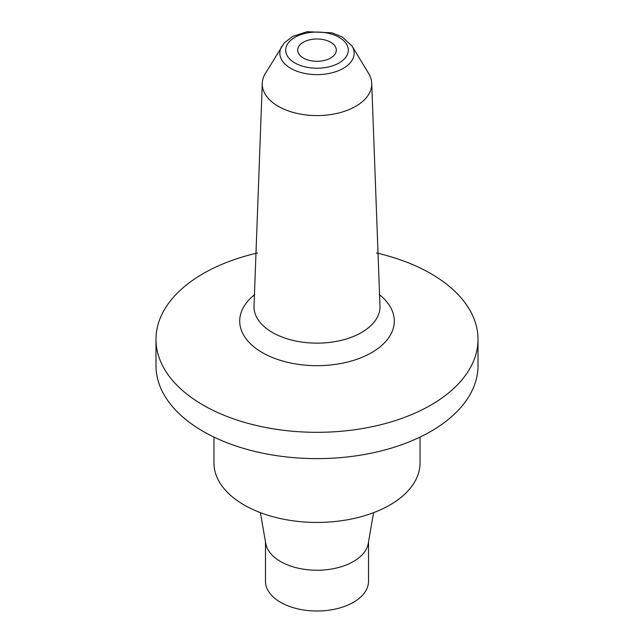<?xml version="1.0" encoding="UTF-8"?>
<svg xmlns="http://www.w3.org/2000/svg" width="634" height="634" viewBox="0 0 634 634"><rect width="100%" height="100%" fill="white"/><g stroke="black" fill="none" stroke-linecap="round" stroke-linejoin="round"><path stroke-width="0.95" d="M330.663 42.248A19.321 11.158 180 0 1 336.321 50.141A19.321 11.158 180 0 1 324.394 60.444A19.321 11.158 180 0 1 303.337 58.027A19.321 11.158 180 0 1 297.679 50.141A19.321 11.158 180 0 1 309.606 39.831A19.321 11.158 180 0 1 330.663 42.248M352.076 46.1L368.679 73.552A54.746 31.605 180 0 1 371.746 83.973A54.746 31.605 180 0 1 317 115.578A54.746 31.605 180 0 1 262.254 83.973A54.746 31.605 180 0 1 265.321 73.552L284.294 42.89L292.654 36.463L307.086 31.7L332.121 32.849L342.368 37.034L352.076 46.1A37.16 21.453 180 0 1 317 74.63A37.16 21.453 180 0 1 281.924 46.1M376.533 252.99A161.012 92.96 180 0 1 430.851 273.634A161.012 92.96 180 0 1 478.012 339.364A161.012 92.96 180 0 1 317 432.325A161.012 92.96 180 0 1 155.988 339.364A161.012 92.96 180 0 1 257.467 252.99M265.48 541.967L265.48 581.267A51.52 29.75 0 0 0 280.569 602.3A51.52 29.75 0 0 0 336.717 608.751A51.52 29.75 0 0 0 368.52 581.267L368.52 541.967M373.592 512.668L368.267 543.441A51.52 29.75 180 0 1 334.324 568.5A51.52 29.75 180 0 1 280.569 561.518A51.52 29.75 180 0 1 265.733 543.441L260.408 512.668M213.951 437.088L213.951 462.947A103.049 59.493 0 0 0 244.138 505.013A103.049 59.493 0 0 0 356.435 517.915A103.049 59.493 0 0 0 420.049 462.947L420.049 437.088M478.012 339.364L478.012 365.659A161.012 92.96 180 0 1 317 458.62A161.012 92.96 180 0 1 155.988 365.659L155.988 339.364M379.18 294.541A77.293 44.626 180 0 1 368.869 354.137A77.293 44.626 180 0 1 265.131 354.137A77.293 44.626 180 0 1 254.82 294.541M371.746 83.973L379.948 305.208A63.012 36.376 180 0 1 317 343.145A63.012 36.376 180 0 1 254.052 305.208L262.254 83.973M339.142 37.351A31.32 18.085 180 0 1 325.107 67.608A31.32 18.085 180 0 1 286.75 45.458A31.32 18.085 180 0 1 339.142 37.351"/></g></svg>
